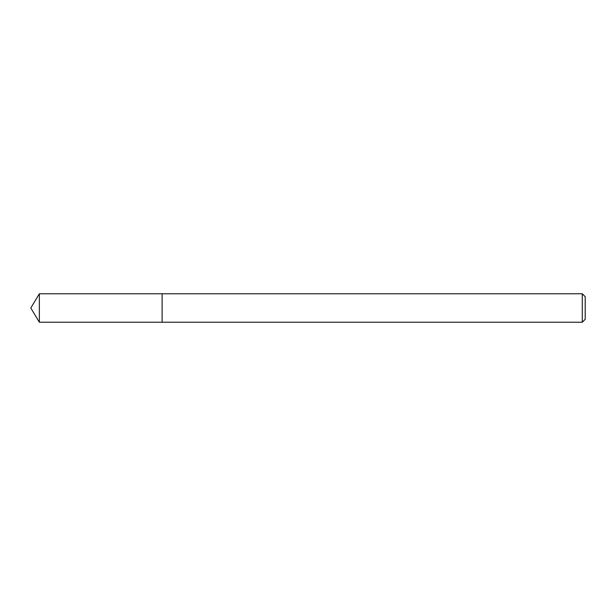 <?xml version="1.0" encoding="UTF-8"?>
<svg xmlns="http://www.w3.org/2000/svg" width="616" height="616" viewBox="0 0 616 616"><rect width="100%" height="100%" fill="white"/><g stroke="black" fill="none" stroke-linecap="round" stroke-linejoin="round"><path stroke-width="0.92" d="M582.282 322.222L585.2 319.304L585.2 296.696L582.282 293.778L39.347 293.778L39.347 322.222L162.108 322.222L162.108 293.778L162.108 322.222L582.282 322.222L582.282 293.778M39.347 322.222L30.8 308L39.347 293.778"/></g></svg>
